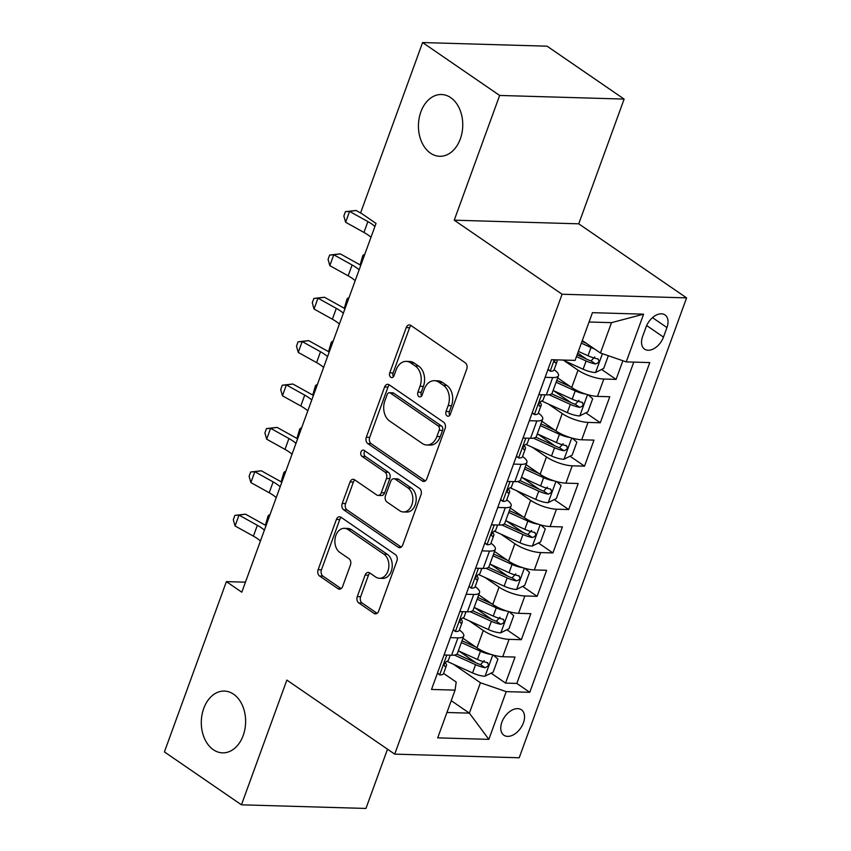 <?xml version="1.0" encoding="UTF-8"?>
<svg xmlns="http://www.w3.org/2000/svg" width="851" height="851" viewBox="0 0 851 851"><rect width="100%" height="100%" fill="white"/><g stroke="black" fill="none" stroke-linecap="round" stroke-linejoin="round"><path stroke-width="1.28" d="M447.052 415.905A3.319 2.383 -88.3 0 0 448.041 416.235A3.319 2.383 -88.3 0 0 450.264 414.373L466.731 369.132A4.744 3.393 -88.3 0 0 465.252 362.792L410.81 325.401A4.744 3.393 -88.3 0 0 409.395 324.922A4.744 3.393 -88.3 0 0 406.235 327.592L389.758 372.834A3.319 2.383 -88.3 0 0 390.79 377.27A3.319 2.383 -88.3 0 0 391.779 377.61A3.319 2.383 -88.3 0 0 393.992 375.748L396.13 369.887A15.169 10.872 -88.3 0 1 406.246 361.377A15.169 10.872 -88.3 0 1 410.767 362.909L415.309 366.026A15.169 10.872 -88.3 0 1 420.022 386.301L417.894 392.151A3.319 2.383 -88.3 0 0 418.926 396.587A3.319 2.383 -88.3 0 0 419.915 396.917A3.319 2.383 -88.3 0 0 422.128 395.055L424.255 389.205A15.169 10.872 -88.3 0 1 434.382 380.695A15.169 10.872 -88.3 0 1 438.903 382.227L443.435 385.333A15.169 10.872 -88.3 0 1 448.158 405.608L446.02 411.469A3.319 2.383 -88.3 0 0 447.052 415.905M233.568 694.193A30.902 22.147 -88.3 0 0 224.366 691.076A30.902 22.147 -88.3 0 0 202.027 714.702A30.902 22.147 -88.3 0 0 213.356 749.731A30.902 22.147 -88.3 0 0 222.558 752.848A30.902 22.147 -88.3 0 0 244.897 729.233A30.902 22.147 -88.3 0 0 233.568 694.193M450.7 97.631A30.902 22.147 -88.3 0 0 441.488 94.514A30.902 22.147 -88.3 0 0 419.16 118.14A30.902 22.147 -88.3 0 0 430.489 153.169A30.902 22.147 -88.3 0 0 439.69 156.286A30.902 22.147 -88.3 0 0 462.029 132.671A30.902 22.147 -88.3 0 0 450.7 97.631M523.418 722.818A15.446 9.776 124.5 0 0 521.397 709.766A15.446 9.776 124.5 0 0 501.888 722.191A15.446 9.776 124.5 0 0 503.909 735.243A15.446 9.776 124.5 0 0 523.418 722.818M357.282 596.594A4.744 3.393 -88.3 0 0 358.76 602.923L374.036 613.411A4.744 3.393 -88.3 0 0 375.451 613.89A4.744 3.393 -88.3 0 0 378.61 611.231L396.896 560.979A4.744 3.393 -88.3 0 0 395.428 554.639L340.974 517.259A4.744 3.393 -88.3 0 0 339.56 516.78A4.744 3.393 -88.3 0 0 336.4 519.44L318.114 569.691A4.744 3.393 -88.3 0 0 319.582 576.031L338.038 588.701A4.744 3.393 -88.3 0 0 339.453 589.179A4.744 3.393 -88.3 0 0 342.613 586.52L350.442 565.011A4.744 3.393 -88.3 0 0 348.963 558.671L339.815 552.395A12.68 9.084 -88.3 0 1 335.166 538.023A12.68 9.084 -88.3 0 1 344.336 528.322A12.68 9.084 -88.3 0 1 348.112 529.609L383.95 554.224A12.68 9.084 -88.3 0 1 388.599 568.596A12.68 9.084 -88.3 0 1 379.44 578.286A12.68 9.084 -88.3 0 1 375.663 576.999L369.685 572.904A4.744 3.393 -88.3 0 0 368.27 572.425A4.744 3.393 -88.3 0 0 365.111 575.085L357.282 596.594L360.643 596.689A4.744 3.393 -88.3 0 0 362.122 603.019L377.131 613.326M286.851 680.077L241.45 804.812L164.413 751.912L226.387 581.627L241.801 592.2L376.025 223.419L360.622 212.846L422.596 42.55L499.643 95.45L454.243 220.186L562.096 294.244L394.715 754.135L286.851 680.077M422.245 480.975A4.744 3.393 -88.3 0 0 423.649 481.443A4.744 3.393 -88.3 0 0 426.819 478.783L445.105 428.532A4.744 3.393 -88.3 0 0 443.626 422.202L389.184 384.812A4.744 3.393 -88.3 0 0 387.769 384.333A4.744 3.393 -88.3 0 0 384.609 386.992L366.313 437.244A4.744 3.393 -88.3 0 0 367.792 443.584L422.245 480.975L425.085 481.049M421 494.761L402.714 545.012A4.744 3.393 -88.3 0 1 399.545 547.672A4.744 3.393 -88.3 0 1 398.14 547.193L343.687 509.802A4.744 3.393 -88.3 0 1 342.219 503.473L350.038 481.964A4.744 3.393 -88.3 0 1 353.208 479.304A4.744 3.393 -88.3 0 1 354.612 479.783L376.695 494.942A4.744 3.393 -88.3 0 0 378.11 495.42A4.744 3.393 -88.3 0 0 381.269 492.761L386.471 478.496A4.744 3.393 -88.3 0 0 384.992 472.156L362.005 456.37A3.319 2.383 -88.3 0 1 360.781 452.615A3.319 2.383 -88.3 0 1 363.186 450.083A3.319 2.383 -88.3 0 1 364.175 450.413L419.532 488.421A4.744 3.393 -88.3 0 1 421 494.761M458.88 651.047L475.996 662.801M491.07 673.152L505.547 683.098L515.025 657.068L502.75 656.706L509.058 639.346A19.318 5.649 -160 0 1 483.283 630.495L469.295 620.89M474.667 607.657L491.782 619.411M506.866 629.772L521.344 639.707L530.822 613.677L518.536 613.316L524.854 595.966A19.318 5.649 -160 0 1 499.069 587.105L485.091 577.51M490.463 564.277L507.579 576.031M522.652 586.382L537.13 596.328L546.608 570.287L534.332 569.936L540.64 552.576A19.318 5.649 -160 0 1 514.855 543.725L500.877 534.12M506.249 520.886L523.365 532.641M538.449 542.991L552.927 552.937L562.405 526.907L550.118 526.546L556.437 509.196A19.318 5.649 -160 0 1 530.652 500.335L516.674 490.74M522.046 477.496L539.162 489.251M554.235 499.611L568.713 509.547L578.191 483.517L565.915 483.155L572.223 465.805A19.318 5.649 -160 0 1 546.438 456.944L532.46 447.349M537.832 434.116L554.948 445.871M570.032 456.221L584.509 466.167L593.987 440.127L581.701 439.776L588.02 422.415A19.318 5.649 -160 0 1 562.234 413.565L548.257 403.959M553.629 390.726L570.744 402.48M585.818 412.831L600.295 422.777L609.773 396.747L597.498 396.385A19.318 5.649 -160 0 1 571.712 387.535L557.682 377.897M502.75 656.706A19.318 5.649 20 0 1 476.964 647.845L462.933 638.218M518.536 613.316A19.318 5.649 20 0 1 492.75 604.465L478.73 594.828M534.332 569.936A19.318 5.649 20 0 1 508.547 561.075L494.516 551.448M550.118 526.546A19.318 5.649 20 0 1 524.333 517.685L510.313 508.058M565.915 483.155A19.318 5.649 20 0 1 540.13 474.305L526.099 464.667M581.701 439.776A19.318 5.649 20 0 1 555.916 430.914L541.896 421.288M646.09 326.954L642.611 336.496A14.967 9.467 124.5 0 0 644.569 349.144A14.967 9.467 124.5 0 0 663.472 337.102L666.95 327.561A14.967 9.467 124.5 0 0 664.982 314.913A14.967 9.467 124.5 0 0 646.09 326.954M562.096 294.244L686.587 297.882L519.206 757.773L394.715 754.135M505.547 683.098L516.823 683.427L529.769 692.31L649.781 362.579L626.23 361.888L600.444 353.027L582.297 340.57M529.769 692.31L506.217 691.629L488.846 739.349L437.701 737.86L455.072 690.129L431.521 689.448L551.533 359.707L575.085 360.399L592.456 312.668L643.601 314.168L626.23 361.888M601.614 369.451L616.092 379.386L603.806 379.035A19.318 5.649 -160 0 1 578.02 370.174L564.043 360.579M554.118 369.696A19.318 5.649 -160 0 1 558.49 375.685L552.171 393.034A19.318 5.649 -160 0 1 546.353 394.896L538.811 394.673M558.49 375.685A19.318 5.649 -160 0 1 552.671 377.536L545.129 377.323M444.062 654.993L451.604 655.217A19.318 5.649 20 0 0 457.423 653.355L463.742 635.995A19.318 5.649 -160 0 1 457.923 637.856L450.381 637.633M459.848 611.603L467.401 611.826A19.318 5.649 20 0 0 473.22 609.965L479.538 592.615A19.318 5.649 -160 0 1 473.709 594.466L466.167 594.253M475.645 568.223L483.187 568.436A19.318 5.649 20 0 0 489.006 566.585L495.325 549.225A19.318 5.649 -160 0 1 489.506 551.086L481.964 550.863M491.431 524.833L498.984 525.056A19.318 5.649 20 0 0 504.803 523.195L511.121 505.845A19.318 5.649 -160 0 1 505.292 507.696L497.75 507.483M507.228 481.443L514.77 481.666A19.318 5.649 20 0 0 520.589 479.804L526.907 462.455A19.318 5.649 -160 0 1 521.089 464.316L513.547 464.093M523.014 438.063L530.567 438.276A19.318 5.649 20 0 0 536.385 436.425L542.704 419.064A19.318 5.649 -160 0 1 536.875 420.926L529.333 420.702M600.295 422.777L588.02 422.415M584.509 466.167L572.223 465.805M568.713 509.547L556.437 509.196M552.927 552.937L540.64 552.576M537.13 596.328L524.854 595.966M521.344 639.707L509.058 639.346M516.823 683.427L633.772 362.111M616.092 379.386L622.879 360.739M451.232 700.681L469.38 713.138L480.432 682.768L453.509 664.28M600.444 353.027L611.497 322.657L589.062 322.008M454.243 220.186L578.733 223.824L624.134 99.088L499.643 95.45M624.134 99.088L547.087 46.188L422.596 42.55M241.45 804.812L365.941 808.45L387.513 749.199M578.733 223.824L686.587 297.882M245.45 582.18L226.387 581.627M446.935 712.478L469.38 713.138L488.846 739.349M443.584 673.396L456.2 682.055L455.072 690.129M577.755 353.069L586.53 359.101M538.332 413.075A19.318 5.649 -160 0 1 542.704 419.064M522.535 456.466A19.318 5.649 -160 0 1 526.907 462.455M506.749 499.845A19.318 5.649 -160 0 1 511.121 505.845M490.953 543.236A19.318 5.649 -160 0 1 495.325 549.225M475.166 586.626A19.318 5.649 -160 0 1 479.538 592.615M459.37 630.006A19.318 5.649 -160 0 1 463.742 635.995M480.432 682.768L506.217 691.629M611.497 322.657L643.601 314.168M449.753 415.309A3.319 2.383 -88.3 0 1 449.392 411.565L451.519 405.714A15.169 10.872 -88.3 0 0 446.796 385.439L443.435 385.333M434.382 380.695L437.744 380.791A15.169 10.872 -88.3 0 1 442.265 382.322L446.796 385.439M406.246 361.377L409.618 361.473A15.169 10.872 -88.3 0 1 414.129 363.005L418.671 366.121A15.169 10.872 -88.3 0 1 423.394 386.397L421.256 392.247A3.319 2.383 -88.3 0 0 421.628 396.002M411.076 325.593A4.744 3.393 -88.3 0 0 409.597 327.688L393.13 372.929A3.319 2.383 -88.3 0 0 393.492 376.685M389.45 384.992A4.744 3.393 -88.3 0 0 387.971 387.099L369.685 437.35A4.744 3.393 -88.3 0 0 371.153 443.679L425.34 480.889M439.169 430.308A3.319 2.383 -88.3 0 0 438.137 425.872L390.343 393.056A3.319 2.383 -88.3 0 0 389.354 392.726A3.319 2.383 -88.3 0 0 387.141 394.587L384.886 400.768A15.169 10.872 -88.3 0 0 389.609 421.032L422.277 443.467A15.169 10.872 -88.3 0 0 426.798 444.999A15.169 10.872 -88.3 0 0 436.914 436.489L439.169 430.308L442.531 430.415A3.319 2.383 -88.3 0 0 441.499 425.979L438.137 425.872M389.354 392.726L392.715 392.822A3.319 2.383 -88.3 0 1 393.705 393.162L441.499 425.979M426.798 444.999L430.159 445.094A15.169 10.872 -88.3 0 0 440.286 436.584L436.914 436.489M442.531 430.415L440.286 436.584M401.236 547.108L347.059 509.909L343.687 509.802M354.878 479.964A4.744 3.393 -88.3 0 0 353.41 482.06L345.58 503.569A4.744 3.393 -88.3 0 0 347.059 509.909M378.11 495.42L381.471 495.516A4.744 3.393 -88.3 0 0 384.641 492.857L389.832 478.592A4.744 3.393 -88.3 0 0 388.354 472.262L365.366 456.476L362.005 456.37M364.962 450.956A3.319 2.383 -88.3 0 0 365.366 456.476M399.608 510.674A12.68 9.084 -88.3 0 0 403.385 511.962A12.68 9.084 -88.3 0 0 412.554 502.26A12.68 9.084 -88.3 0 0 407.906 487.889L395.279 479.219A4.744 3.393 -88.3 0 0 393.864 478.741A4.744 3.393 -88.3 0 0 390.705 481.4L385.503 495.665A4.744 3.393 -88.3 0 0 386.982 502.005L399.608 510.674M403.385 511.962L406.757 512.057A12.68 9.084 -88.3 0 0 415.916 502.367A12.68 9.084 -88.3 0 0 411.267 487.995L407.906 487.889M393.864 478.741L397.226 478.847A4.744 3.393 -88.3 0 1 398.64 479.315L411.267 487.995M369.951 573.085A4.744 3.393 -88.3 0 0 368.472 575.18L360.643 596.689M379.44 578.286L382.801 578.382A12.68 9.084 -88.3 0 0 391.96 568.691A12.68 9.084 -88.3 0 0 387.322 554.32L383.95 554.224M344.336 528.322L347.697 528.428A12.68 9.084 -88.3 0 1 351.474 529.705L387.322 554.32M341.24 517.44A4.744 3.393 -88.3 0 0 339.762 519.535L321.476 569.787A4.744 3.393 -88.3 0 0 322.954 576.127L341.134 588.615M594.445 348.91A12.797 3.744 -160 0 1 591.009 347.538L581.361 343.155M586.296 343.315L582.01 341.368M608.327 355.739L603.721 368.398L595.402 372.547A12.797 3.744 -160 0 1 583.116 369.228L562.862 360.037M576.467 356.612L586.116 360.984A12.797 3.744 20 0 0 595.509 363.962C599.232 362.654 599.859 360.92 597.402 358.76A12.797 3.744 -160 0 1 588.009 355.771L578.361 351.399M594.743 356.941L591.073 360.92A6.521 1.904 -160 0 1 588.222 359.867L577.116 354.824M598.274 359.101L597.402 358.76M548.065 369.238L550.32 371.227A12.797 3.744 20 0 0 554.012 369.994L557.011 361.749A12.797 3.744 20 0 0 556.628 360.122L556.437 359.856M550.32 371.227L547.938 369.589M555.001 359.813L554.607 362.186L555.469 362.792A12.797 3.744 20 0 0 557.011 361.749M370.972 237.301A24.136 7.063 20 0 0 363.951 232.44L345.612 222.249L349.559 211.399L345.442 211.665L356.048 210.463L361.888 213.718M374.919 226.462A24.136 7.063 20 0 0 367.898 221.59L349.559 211.399L356.048 210.463M345.612 222.249L343.857 216.005L345.442 211.665M585.69 394.066A12.797 3.744 -160 0 1 575.212 390.917L556.097 382.248M570.51 386.705L556.745 380.461M588.158 394.8L592.668 398.768L587.924 411.788L579.616 415.926A12.797 3.744 -160 0 1 567.319 412.607L541.63 400.959M549.129 394.758L570.319 404.374A12.797 3.744 20 0 0 579.712 407.352C583.446 406.044 584.073 404.299 581.605 402.14A12.797 3.744 -160 0 1 572.212 399.162L553.097 390.492M578.957 400.321L575.276 404.31A6.521 1.904 -160 0 1 572.425 403.246L551.618 393.811M582.488 402.491L581.605 402.14M360.122 264.916L362.824 255.566L363.962 254.545L364.515 255.045M364.664 254.64L363.962 254.545L360.175 264.948M569.904 437.457A12.797 3.744 -160 0 1 559.426 434.308L540.311 425.638M554.714 430.095L540.959 423.851M572.361 438.191L576.872 442.158L572.138 455.168L563.819 459.317A12.797 3.744 -160 0 1 551.533 455.998L525.844 444.35M533.343 438.137L554.533 447.754A12.797 3.744 20 0 0 563.926 450.732C567.649 449.424 568.277 447.69 565.819 445.53A12.797 3.744 -160 0 1 556.426 442.552L537.311 433.872M563.16 443.711L559.49 447.69A6.521 1.904 -160 0 1 556.639 446.637L535.832 437.191M566.692 445.871L565.819 445.53M344.336 308.296L347.027 298.956L348.176 297.935L348.729 298.435M348.867 298.031L348.176 297.935L344.389 308.328M554.107 480.847A12.797 3.744 -160 0 1 543.629 477.688L524.514 469.018M538.928 473.475L525.163 467.231M556.575 481.57L561.086 485.549L556.341 498.558L548.033 502.696A12.797 3.744 -160 0 1 535.736 499.388L510.047 487.729M517.546 481.528L538.736 491.144A12.797 3.744 20 0 0 548.129 494.123C551.863 492.814 552.49 491.08 550.023 488.921A12.797 3.744 -160 0 1 540.63 485.932L521.514 477.262M547.374 487.091L543.693 491.08A6.521 1.904 -160 0 1 540.842 490.016L520.035 480.581M550.905 489.261L550.023 488.921M328.539 351.686L331.241 342.347L332.379 341.315L332.932 341.815M333.081 341.421L332.379 341.315L328.592 351.718M538.321 524.227A12.797 3.744 -160 0 1 527.843 521.078L508.728 512.408M523.131 516.865L509.377 510.621M540.779 524.961L545.289 528.928L540.555 541.949L532.237 546.087A12.797 3.744 -160 0 1 519.95 542.768L494.261 531.12M501.76 524.918L522.95 534.524A12.797 3.744 20 0 0 532.343 537.513C536.066 536.194 536.694 534.46 534.237 532.3A12.797 3.744 -160 0 1 524.844 529.322L505.728 520.652M531.577 530.481L527.907 534.46A6.521 1.904 -160 0 1 525.056 533.407L504.249 523.971M535.109 532.652L534.237 532.3M312.753 395.077L315.444 385.726L316.593 384.705L317.146 385.205M317.285 384.801L316.593 384.705L312.806 395.109M532.279 412.629L534.534 414.607A12.797 3.744 20 0 0 538.226 413.373L541.225 405.129A12.797 3.744 20 0 0 540.832 403.512L539.928 402.161M534.534 414.607L532.152 412.98M544.959 394.853L543.119 399.927A12.797 3.744 -160 0 1 541.566 400.981C538.853 402.98 538.215 404.714 539.672 406.182A12.797 3.744 20 0 0 541.225 405.129M355.186 280.692A24.136 7.063 20 0 0 348.155 275.83L329.816 265.64L333.762 254.789L329.645 255.055L340.251 253.853L358.59 264.044A36.21 10.584 -160 0 1 360.781 265.299M359.133 269.841A24.136 7.063 20 0 0 352.101 264.98L333.762 254.789L340.251 253.853M329.816 265.64L328.071 259.395L329.645 255.055M516.483 456.008L518.738 457.998A12.797 3.744 20 0 0 522.429 456.764L525.429 448.52A12.797 3.744 20 0 0 525.046 446.892L524.131 445.541M518.738 457.998L516.355 456.359M529.173 438.244L527.322 443.318A12.797 3.744 -160 0 1 525.78 444.36C523.057 446.371 522.429 448.105 523.886 449.573A12.797 3.744 20 0 0 525.429 448.52M339.389 324.071A24.136 7.063 20 0 0 332.369 319.21L314.03 309.019L317.976 298.18L313.859 298.435L324.465 297.244L342.804 307.434A36.21 10.584 -160 0 1 344.995 308.69M343.336 313.232A24.136 7.063 20 0 0 336.315 308.37L317.976 298.18L324.465 297.244M314.03 309.019L312.274 302.775L313.859 298.435M500.696 499.399L502.952 501.388A12.797 3.744 20 0 0 506.643 500.154L509.643 491.91A12.797 3.744 20 0 0 509.249 490.282L508.345 488.931M502.952 501.388L500.569 499.75M513.376 481.623L511.536 486.698A12.797 3.744 -160 0 1 509.983 487.751C507.27 489.75 506.632 491.484 508.09 492.952A12.797 3.744 20 0 0 509.643 491.91M323.603 367.462A24.136 7.063 20 0 0 316.572 362.6L298.233 352.41L302.179 341.559L298.063 341.825L308.668 340.623L327.007 350.814A36.21 10.584 -160 0 1 329.199 352.08M327.55 356.612A24.136 7.063 20 0 0 320.519 351.75L302.179 341.559L308.668 340.623M298.233 352.41L296.488 346.166L298.063 341.825M484.9 542.789L487.155 544.768A12.797 3.744 20 0 0 490.846 543.534L493.846 535.29A12.797 3.744 20 0 0 493.463 533.662L492.548 532.322M487.155 544.768L484.772 543.129M497.59 525.014L495.739 530.088A12.797 3.744 -160 0 1 494.197 531.13C491.474 533.141 490.846 534.875 492.303 536.343A12.797 3.744 20 0 0 493.846 535.29M307.807 410.852A24.136 7.063 20 0 0 300.786 405.991L282.447 395.789L286.393 384.95L282.277 385.216L292.882 384.014L311.221 394.204A36.21 10.584 -160 0 1 313.413 395.46M311.753 400.002A24.136 7.063 20 0 0 304.732 395.141L286.393 384.95L292.882 384.014M282.447 395.789L280.692 389.545L282.277 385.216M522.525 567.617A12.797 3.744 -160 0 1 512.047 564.468L492.931 555.788M507.345 560.245L493.58 554.012M524.993 568.351L529.503 572.319L524.759 585.328L516.451 589.477A12.797 3.744 -160 0 1 504.154 586.158L478.464 574.499M485.964 568.298L507.153 577.914A12.797 3.744 20 0 0 516.546 580.893C520.28 579.584 520.908 577.85 518.44 575.691A12.797 3.744 -160 0 1 509.047 572.712L489.931 564.032M515.791 573.872L512.111 577.85A6.521 1.904 -160 0 1 509.26 576.797L488.453 567.351M519.323 576.031L518.44 575.691M296.956 438.456L299.658 429.117L300.797 428.085L301.35 428.585M301.499 428.191L300.797 428.085L297.01 438.488M469.114 586.169L471.369 588.158A12.797 3.744 20 0 0 475.06 586.924L478.06 578.68A12.797 3.744 20 0 0 477.666 577.052L476.762 575.702M471.369 588.158L468.986 586.52M481.794 568.394L479.953 573.468A12.797 3.744 -160 0 1 478.4 574.521C475.688 576.521 475.049 578.265 476.507 579.722A12.797 3.744 20 0 0 478.06 578.68M292.021 454.232A24.136 7.063 20 0 0 284.989 449.371L266.65 439.18L270.597 428.33L266.48 428.596L277.086 427.393L295.425 437.595A36.21 10.584 -160 0 1 297.616 438.85M295.967 443.392A24.136 7.063 20 0 0 288.936 438.52L270.597 428.33L277.086 427.393M266.65 439.18L264.906 432.936L266.48 428.596M506.739 611.007A12.797 3.744 -160 0 1 496.261 607.848L477.145 599.178M491.548 603.636L477.794 597.391M509.196 611.731L513.706 615.698L508.972 628.719L500.654 632.857A12.797 3.744 -160 0 1 488.368 629.549L462.678 617.89M470.178 611.688L491.367 621.304A12.797 3.744 20 0 0 500.76 624.283C504.483 622.975 505.111 621.241 502.654 619.071A12.797 3.744 -160 0 1 493.261 616.092L474.145 607.423M499.994 617.252L496.324 621.241A6.521 1.904 -160 0 1 493.474 620.177L472.667 610.741M503.526 619.422L502.654 619.071M281.17 481.847L283.862 472.496L285.011 471.475L285.564 471.975M285.702 471.571L285.011 471.475L281.224 481.879M453.317 629.559L455.572 631.548A12.797 3.744 20 0 0 459.263 630.304L462.263 622.06A12.797 3.744 20 0 0 461.88 620.443L460.965 619.092M455.572 631.548L453.189 629.91M466.008 611.784L464.157 616.858A12.797 3.744 -160 0 1 462.614 617.911C459.891 619.911 459.263 621.645 460.721 623.113A12.797 3.744 20 0 0 462.263 622.06M276.224 497.622A24.136 7.063 20 0 0 269.203 492.761L250.864 482.57L254.811 471.72L250.694 471.986L261.3 470.784L279.639 480.975A36.21 10.584 -160 0 1 281.83 482.23M280.17 486.772A24.136 7.063 20 0 0 273.15 481.911L254.811 471.72L261.3 470.784M250.864 482.57L249.109 476.326L250.694 471.986M490.942 654.387A12.797 3.744 -160 0 1 480.464 651.238L461.348 642.569M475.762 647.026L461.997 640.782M493.41 655.121L497.92 659.089L493.176 672.109L484.868 676.247A12.797 3.744 -160 0 1 472.571 672.928L446.881 661.28M454.381 655.079L475.571 664.684A12.797 3.744 20 0 0 484.964 667.673C488.697 666.354 489.325 664.62 486.857 662.461A12.797 3.744 -160 0 1 477.464 659.482L458.349 650.813M484.208 660.642L480.528 664.62A6.521 1.904 -160 0 1 477.677 663.567L456.87 654.121M487.74 662.801L486.857 662.461M265.374 525.237L268.076 515.887L269.214 514.866L269.767 515.366M269.916 514.961L269.214 514.866L265.427 525.269M437.531 672.939L439.786 674.928A12.797 3.744 20 0 0 443.477 673.694L446.477 665.45A12.797 3.744 20 0 0 446.084 663.823L445.179 662.482M439.786 674.928L437.403 673.29M450.211 655.174L448.371 660.248A12.797 3.744 -160 0 1 446.818 661.291C444.105 663.301 443.467 665.035 444.924 666.503A12.797 3.744 20 0 0 446.477 665.45M260.438 541.013A24.136 7.063 20 0 0 253.407 536.141L235.067 525.95L239.014 515.11L234.897 515.366L245.503 514.174L263.842 524.365A36.21 10.584 -160 0 1 266.033 525.62M264.384 530.162A24.136 7.063 20 0 0 257.353 525.301L239.014 515.11L245.503 514.174M235.067 525.95L233.323 519.706L234.897 515.366M476.964 647.845L483.283 630.495M492.75 604.465L499.069 587.105M508.547 561.075L514.855 543.725M524.333 517.685L530.652 500.335M540.13 474.305L546.438 456.944M555.916 430.914L562.234 413.565M571.712 387.535L578.02 370.174M546.353 394.896L552.671 377.536M451.604 655.217L457.923 637.856M467.401 611.826L473.709 594.466M483.187 568.436L489.506 551.086M498.984 525.056L505.292 507.696M514.77 481.666L521.089 464.316M530.567 438.276L536.875 420.926M597.498 396.385L603.806 379.035M652.483 317.636L666.95 327.561M646.654 325.55L663.472 337.102M451.519 405.714L448.158 405.608M442.265 382.322L438.903 382.227M421.256 392.247L417.894 392.151M423.394 386.397L420.022 386.301M418.671 366.121L415.309 366.026M414.129 363.005L410.767 362.909M393.13 372.929L389.758 372.834M409.597 327.688L406.235 327.592M449.392 411.565L446.02 411.469M371.153 443.679L367.792 443.584M369.685 437.35L366.313 437.244M387.971 387.099L384.609 386.992M393.705 393.162L390.343 393.056M400.991 547.278L398.14 547.193M345.58 503.569L342.219 503.473M353.41 482.06L350.038 481.964M384.641 492.857L381.269 492.761M389.832 478.592L386.471 478.496M388.354 472.262L384.992 472.156M398.64 479.315L395.279 479.219M368.472 575.18L365.111 575.085M351.474 529.705L348.112 529.609M340.889 588.786L338.038 588.701M322.954 576.127L319.582 576.031M321.476 569.787L318.114 569.691M339.762 519.535L336.4 519.44M376.887 613.497L374.036 613.411M362.122 603.019L358.76 602.923M595.615 372.44L602.434 353.718M588.009 355.771L591.009 347.538M583.116 369.228L586.116 360.984M591.073 360.92L595.509 363.962M554.32 359.792L550.193 371.11M363.951 232.44L367.898 221.59M554.618 362.218L555.469 362.792M579.829 415.831L587.541 394.63M572.212 399.162L575.212 390.917M567.319 412.607L570.319 404.374M575.276 404.31L579.712 407.352M564.032 459.21L571.744 438.02M556.426 442.552L559.426 434.308M551.533 455.998L554.533 447.754M559.49 447.69L563.926 450.732M548.246 502.601L555.958 481.4M540.63 485.932L543.629 477.688M535.736 499.388L538.736 491.144M543.693 491.08L548.129 494.123M532.449 545.98L540.162 524.79M524.844 529.322L527.843 521.078M519.95 542.768L522.95 534.524M527.907 534.46L532.343 537.513M541.587 394.758L534.407 414.501M348.155 275.83L352.101 264.98M525.801 438.137L518.61 457.891M332.369 319.21L336.315 308.37M510.004 481.528L502.824 501.271M316.572 362.6L320.519 351.75M494.218 524.918L487.027 544.661M300.786 405.991L304.732 395.141M516.663 589.371L524.376 568.17M509.047 572.712L512.047 564.468M504.154 586.158L507.153 577.914M512.111 577.85L516.546 580.893M478.422 568.298L471.241 588.041M284.989 449.371L288.936 438.52M500.867 632.761L508.579 611.561M493.261 616.092L496.261 607.848M488.368 629.549L491.367 621.304M496.324 621.241L500.76 624.283M462.636 611.688L455.445 631.431M269.203 492.761L273.15 481.911M485.081 676.141L492.793 654.951M477.464 659.482L480.464 651.238M472.571 672.928L475.571 664.684M480.528 664.62L484.964 667.673M446.839 655.068L439.659 674.822M253.407 536.141L257.353 525.301"/></g></svg>
